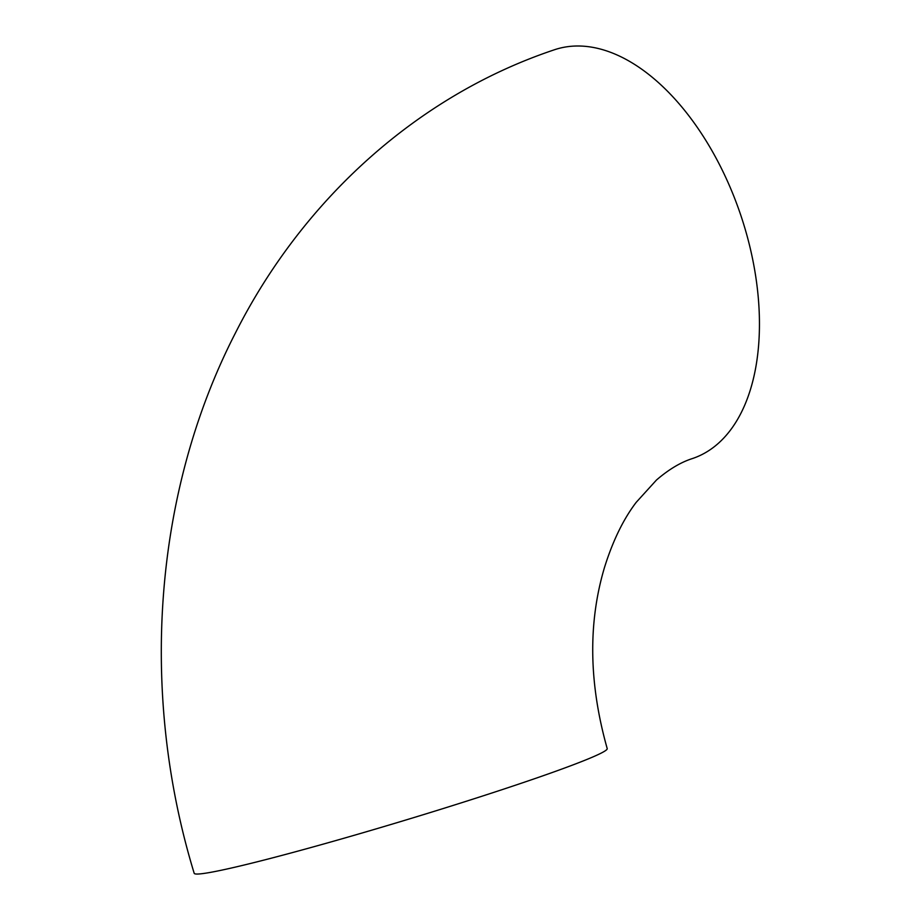 <?xml version="1.0" encoding="UTF-8"?>
<svg xmlns="http://www.w3.org/2000/svg" width="920" height="920" viewBox="0 0 920 920"><rect width="100%" height="100%" fill="white"/><g stroke="black" fill="none" stroke-linecap="round" stroke-linejoin="round"><path stroke-width="1.38" d="M692.599 458.493A215.717 123.59 -108.7 0 0 740.554 214.544A215.717 123.59 -108.7 0 0 554.346 49.795C417.404 95.553 302.45 200.077 235.37 333.109C153.099 493.269 139.357 693.726 194.189 873.298A215.717 10.166 163.2 0 0 403.638 820.674A215.717 10.166 163.2 0 0 607.211 748.604C588.834 683.341 587.938 622.92 604.532 567.341C612.869 540.741 623.438 519.064 636.214 502.32L656.5 479.998C668.84 469.372 680.869 462.197 692.599 458.493"/></g></svg>
